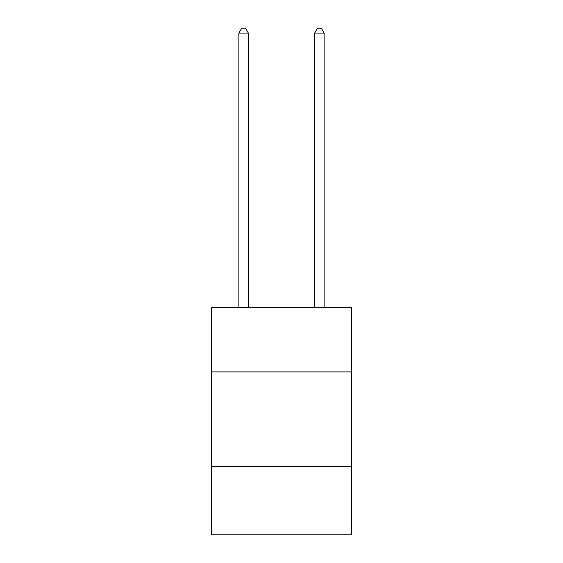 <?xml version="1.0" encoding="UTF-8"?>
<svg xmlns="http://www.w3.org/2000/svg" width="563" height="563" viewBox="0 0 563 563"><rect width="100%" height="100%" fill="white"/><g stroke="black" fill="none" stroke-linecap="round" stroke-linejoin="round"><path stroke-width="0.84" d="M351.615 371.89L351.615 307.461L211.385 307.461L211.385 371.89L351.615 371.89L351.615 534.85L211.385 534.85L211.385 371.89M351.615 466.636L211.385 466.636M248.339 307.461L248.339 33.076L238.867 33.076L238.867 307.461M238.867 33.076L241.71 28.15L245.496 28.15L248.339 33.076M324.133 307.461L324.133 33.076L314.661 33.076L314.661 307.461M314.661 33.076L317.504 28.15L321.29 28.15L324.133 33.076"/></g></svg>
